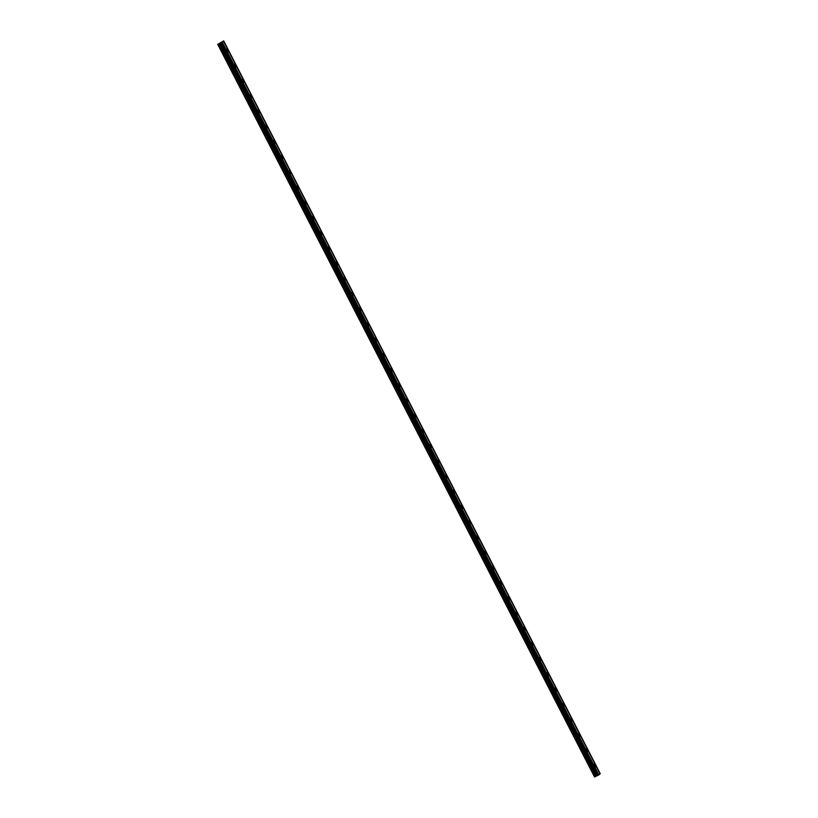 <?xml version="1.0" encoding="UTF-8"?>
<svg xmlns="http://www.w3.org/2000/svg" width="818" height="818" viewBox="0 0 818 818"><rect width="100%" height="100%" fill="white"/><g stroke="black" fill="none" stroke-linecap="round" stroke-linejoin="round"><path stroke-width="1.23" d="M221.402 42.628L222.026 42.301L598.623 775.065L597.989 775.382L221.402 42.628L220.062 43.16L217.711 44.336L594.563 777.018L596.762 775.873L220.175 43.109M597.989 775.382L596.762 775.873M227.833 50.133A1.575 0.542 64.5 0 0 226.729 49.07A1.575 0.542 64.5 0 0 226.975 50.849A1.575 0.542 64.5 0 0 228.079 51.912A1.575 0.542 64.5 0 0 227.833 50.133M595.3 765.147A1.575 0.542 64.5 0 0 594.195 764.084A1.575 0.542 64.5 0 0 594.441 765.863A1.575 0.542 64.5 0 0 595.545 766.926A1.575 0.542 64.5 0 0 595.3 765.147M587.477 749.932A1.575 0.542 64.5 0 0 586.373 748.869A1.575 0.542 64.5 0 0 586.629 750.648A1.575 0.542 64.5 0 0 587.733 751.711A1.575 0.542 64.5 0 0 587.477 749.932M579.665 734.717A1.575 0.542 64.5 0 0 578.561 733.654A1.575 0.542 64.5 0 0 578.807 735.433A1.575 0.542 64.5 0 0 579.911 736.497A1.575 0.542 64.5 0 0 579.665 734.717M571.843 719.513A1.575 0.542 64.5 0 0 570.739 718.449A1.575 0.542 64.5 0 0 570.984 720.218A1.575 0.542 64.5 0 0 572.089 721.282A1.575 0.542 64.5 0 0 571.843 719.513M564.021 704.298A1.575 0.542 64.5 0 0 562.917 703.235A1.575 0.542 64.5 0 0 563.173 705.014A1.575 0.542 64.5 0 0 564.277 706.077A1.575 0.542 64.5 0 0 564.021 704.298M556.209 689.083A1.575 0.542 64.5 0 0 555.105 688.02A1.575 0.542 64.5 0 0 555.35 689.799A1.575 0.542 64.5 0 0 556.455 690.862A1.575 0.542 64.5 0 0 556.209 689.083M548.387 673.868A1.575 0.542 64.5 0 0 547.283 672.805A1.575 0.542 64.5 0 0 547.539 674.584A1.575 0.542 64.5 0 0 548.633 675.648A1.575 0.542 64.5 0 0 548.387 673.868M540.565 658.654A1.575 0.542 64.5 0 0 539.461 657.59A1.575 0.542 64.5 0 0 539.716 659.369A1.575 0.542 64.5 0 0 540.821 660.433A1.575 0.542 64.5 0 0 540.565 658.654M532.753 643.439A1.575 0.542 64.5 0 0 531.649 642.375A1.575 0.542 64.5 0 0 531.894 644.155A1.575 0.542 64.5 0 0 532.999 645.218A1.575 0.542 64.5 0 0 532.753 643.439M524.931 628.234A1.575 0.542 64.5 0 0 523.827 627.171A1.575 0.542 64.5 0 0 524.082 628.94A1.575 0.542 64.5 0 0 525.176 630.013A1.575 0.542 64.5 0 0 524.931 628.234M517.109 613.019A1.575 0.542 64.5 0 0 516.015 611.956A1.575 0.542 64.5 0 0 516.26 613.735A1.575 0.542 64.5 0 0 517.365 614.799A1.575 0.542 64.5 0 0 517.109 613.019M509.297 597.805A1.575 0.542 64.5 0 0 508.193 596.741A1.575 0.542 64.5 0 0 508.438 598.52A1.575 0.542 64.5 0 0 509.542 599.584A1.575 0.542 64.5 0 0 509.297 597.805M501.475 582.59A1.575 0.542 64.5 0 0 500.371 581.526A1.575 0.542 64.5 0 0 500.626 583.306A1.575 0.542 64.5 0 0 501.731 584.369A1.575 0.542 64.5 0 0 501.475 582.59M493.653 567.375A1.575 0.542 64.5 0 0 492.559 566.312A1.575 0.542 64.5 0 0 492.804 568.091A1.575 0.542 64.5 0 0 493.908 569.154A1.575 0.542 64.5 0 0 493.653 567.375M485.841 552.17A1.575 0.542 64.5 0 0 484.737 551.097A1.575 0.542 64.5 0 0 484.982 552.876A1.575 0.542 64.5 0 0 486.086 553.939A1.575 0.542 64.5 0 0 485.841 552.17M478.019 536.956A1.575 0.542 64.5 0 0 476.914 535.892A1.575 0.542 64.5 0 0 477.17 537.671A1.575 0.542 64.5 0 0 478.274 538.735A1.575 0.542 64.5 0 0 478.019 536.956M470.207 521.741A1.575 0.542 64.5 0 0 469.103 520.677A1.575 0.542 64.5 0 0 469.348 522.457A1.575 0.542 64.5 0 0 470.452 523.52A1.575 0.542 64.5 0 0 470.207 521.741M462.385 506.526A1.575 0.542 64.5 0 0 461.28 505.463A1.575 0.542 64.5 0 0 461.536 507.242A1.575 0.542 64.5 0 0 462.63 508.305A1.575 0.542 64.5 0 0 462.385 506.526M454.563 491.311A1.575 0.542 64.5 0 0 453.458 490.248A1.575 0.542 64.5 0 0 453.714 492.027A1.575 0.542 64.5 0 0 454.818 493.09A1.575 0.542 64.5 0 0 454.563 491.311M446.751 476.096A1.575 0.542 64.5 0 0 445.646 475.033A1.575 0.542 64.5 0 0 445.892 476.812A1.575 0.542 64.5 0 0 446.996 477.876A1.575 0.542 64.5 0 0 446.751 476.096M438.929 460.892A1.575 0.542 64.5 0 0 437.824 459.828A1.575 0.542 64.5 0 0 438.08 461.597A1.575 0.542 64.5 0 0 439.174 462.661A1.575 0.542 64.5 0 0 438.929 460.892M431.106 445.677A1.575 0.542 64.5 0 0 430.012 444.614A1.575 0.542 64.5 0 0 430.258 446.393A1.575 0.542 64.5 0 0 431.362 447.456A1.575 0.542 64.5 0 0 431.106 445.677M423.295 430.462A1.575 0.542 64.5 0 0 422.19 429.399A1.575 0.542 64.5 0 0 422.436 431.178A1.575 0.542 64.5 0 0 423.54 432.241A1.575 0.542 64.5 0 0 423.295 430.462M415.472 415.247A1.575 0.542 64.5 0 0 414.368 414.184A1.575 0.542 64.5 0 0 414.624 415.963A1.575 0.542 64.5 0 0 415.728 417.027A1.575 0.542 64.5 0 0 415.472 415.247M407.65 400.033A1.575 0.542 64.5 0 0 406.556 398.969A1.575 0.542 64.5 0 0 406.802 400.748A1.575 0.542 64.5 0 0 407.906 401.812A1.575 0.542 64.5 0 0 407.65 400.033M399.838 384.818A1.575 0.542 64.5 0 0 398.734 383.754A1.575 0.542 64.5 0 0 398.979 385.534A1.575 0.542 64.5 0 0 400.084 386.597A1.575 0.542 64.5 0 0 399.838 384.818M392.016 369.613A1.575 0.542 64.5 0 0 390.912 368.55A1.575 0.542 64.5 0 0 391.168 370.319A1.575 0.542 64.5 0 0 392.272 371.382A1.575 0.542 64.5 0 0 392.016 369.613M384.204 354.399A1.575 0.542 64.5 0 0 383.1 353.335A1.575 0.542 64.5 0 0 383.345 355.114A1.575 0.542 64.5 0 0 384.45 356.178A1.575 0.542 64.5 0 0 384.204 354.399M376.382 339.184A1.575 0.542 64.5 0 0 375.278 338.12A1.575 0.542 64.5 0 0 375.534 339.899A1.575 0.542 64.5 0 0 376.628 340.963A1.575 0.542 64.5 0 0 376.382 339.184M368.56 323.969A1.575 0.542 64.5 0 0 367.456 322.906A1.575 0.542 64.5 0 0 367.711 324.685A1.575 0.542 64.5 0 0 368.816 325.748A1.575 0.542 64.5 0 0 368.56 323.969M360.748 308.754A1.575 0.542 64.5 0 0 359.644 307.691A1.575 0.542 64.5 0 0 359.889 309.47A1.575 0.542 64.5 0 0 360.994 310.533A1.575 0.542 64.5 0 0 360.748 308.754M352.926 293.539A1.575 0.542 64.5 0 0 351.822 292.476A1.575 0.542 64.5 0 0 352.077 294.255A1.575 0.542 64.5 0 0 353.171 295.318A1.575 0.542 64.5 0 0 352.926 293.539M345.104 278.335A1.575 0.542 64.5 0 0 344.01 277.271A1.575 0.542 64.5 0 0 344.255 279.05A1.575 0.542 64.5 0 0 345.36 280.114A1.575 0.542 64.5 0 0 345.104 278.335M337.292 263.12A1.575 0.542 64.5 0 0 336.188 262.057A1.575 0.542 64.5 0 0 336.433 263.836A1.575 0.542 64.5 0 0 337.537 264.899A1.575 0.542 64.5 0 0 337.292 263.12M329.47 247.905A1.575 0.542 64.5 0 0 328.366 246.842A1.575 0.542 64.5 0 0 328.621 248.621A1.575 0.542 64.5 0 0 329.726 249.684A1.575 0.542 64.5 0 0 329.47 247.905M321.648 232.69A1.575 0.542 64.5 0 0 320.554 231.627A1.575 0.542 64.5 0 0 320.799 233.406A1.575 0.542 64.5 0 0 321.903 234.469A1.575 0.542 64.5 0 0 321.648 232.69M313.836 217.476A1.575 0.542 64.5 0 0 312.732 216.412A1.575 0.542 64.5 0 0 312.977 218.191A1.575 0.542 64.5 0 0 314.081 219.255A1.575 0.542 64.5 0 0 313.836 217.476M306.014 202.271A1.575 0.542 64.5 0 0 304.909 201.208A1.575 0.542 64.5 0 0 305.165 202.976A1.575 0.542 64.5 0 0 306.269 204.04A1.575 0.542 64.5 0 0 306.014 202.271M298.202 187.056A1.575 0.542 64.5 0 0 297.098 185.993A1.575 0.542 64.5 0 0 297.343 187.772A1.575 0.542 64.5 0 0 298.447 188.835A1.575 0.542 64.5 0 0 298.202 187.056M290.38 171.841A1.575 0.542 64.5 0 0 289.275 170.778A1.575 0.542 64.5 0 0 289.521 172.557A1.575 0.542 64.5 0 0 290.625 173.62A1.575 0.542 64.5 0 0 290.38 171.841M282.558 156.627A1.575 0.542 64.5 0 0 281.453 155.563A1.575 0.542 64.5 0 0 281.709 157.342A1.575 0.542 64.5 0 0 282.813 158.406A1.575 0.542 64.5 0 0 282.558 156.627M274.746 141.412A1.575 0.542 64.5 0 0 273.641 140.348A1.575 0.542 64.5 0 0 273.887 142.127A1.575 0.542 64.5 0 0 274.991 143.191A1.575 0.542 64.5 0 0 274.746 141.412M266.924 126.197A1.575 0.542 64.5 0 0 265.819 125.134A1.575 0.542 64.5 0 0 266.075 126.913A1.575 0.542 64.5 0 0 267.169 127.976A1.575 0.542 64.5 0 0 266.924 126.197M259.101 110.992A1.575 0.542 64.5 0 0 258.007 109.929A1.575 0.542 64.5 0 0 258.253 111.698A1.575 0.542 64.5 0 0 259.357 112.761A1.575 0.542 64.5 0 0 259.101 110.992M251.29 95.778A1.575 0.542 64.5 0 0 250.185 94.714A1.575 0.542 64.5 0 0 250.431 96.493A1.575 0.542 64.5 0 0 251.535 97.557A1.575 0.542 64.5 0 0 251.29 95.778M243.467 80.563A1.575 0.542 64.5 0 0 242.363 79.499A1.575 0.542 64.5 0 0 242.619 81.279A1.575 0.542 64.5 0 0 243.713 82.342A1.575 0.542 64.5 0 0 243.467 80.563M235.645 65.348A1.575 0.542 64.5 0 0 234.551 64.285A1.575 0.542 64.5 0 0 234.797 66.064A1.575 0.542 64.5 0 0 235.901 67.127A1.575 0.542 64.5 0 0 235.645 65.348M222.026 42.301L223.631 40.92L217.711 44.336M223.703 40.9L600.013 773.848M223.447 41.115L600.034 773.879L598.602 775.024M217.977 44.264L594.563 777.018M221.852 42.413L598.439 775.178M222.251 42.117L598.837 774.881M223.662 40.941L600.248 773.695M219.112 43.722L595.698 776.476M220.993 42.792L597.58 775.546M221.985 42.342L598.571 775.096M219.817 43.293L596.404 776.057"/></g></svg>
